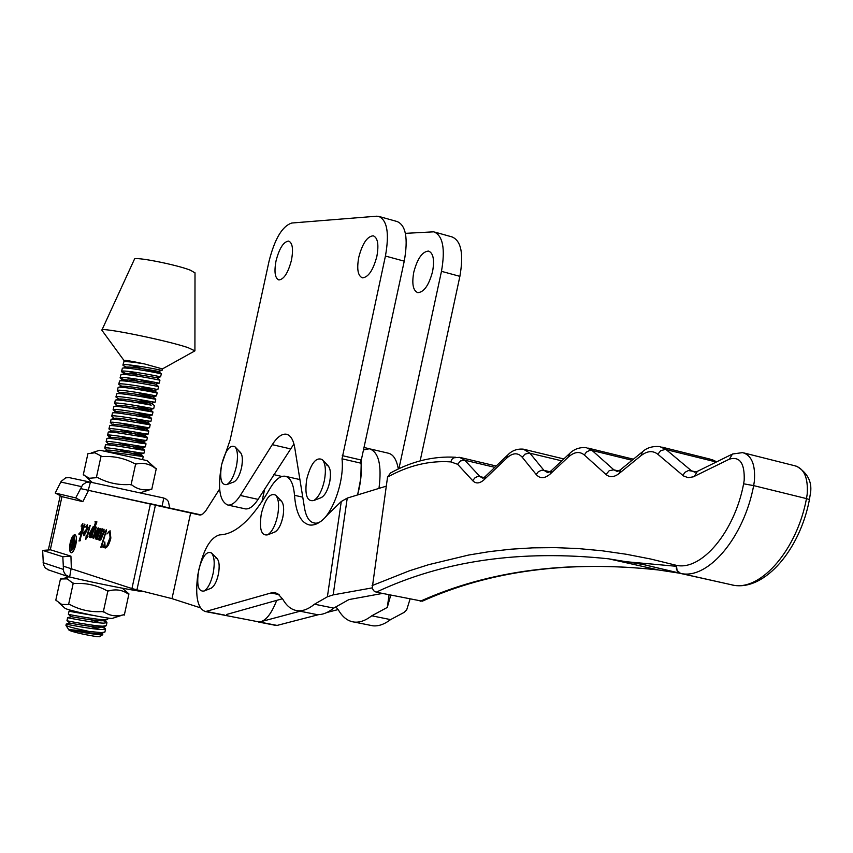 <?xml version="1.0" encoding="UTF-8"?>
<svg xmlns="http://www.w3.org/2000/svg" width="853" height="853" viewBox="0 0 853 853"><rect width="100%" height="100%" fill="white"/><g stroke="black" fill="none" stroke-linecap="round" stroke-linejoin="round"><path stroke-width="1.28" d="M420.166 601.29C488.705 570.476 568.183 560.048 658.58 569.985C569.004 560.208 490.24 570.614 422.288 601.194L376.216 592.185L373.699 590.777L372.217 588.101L387.55 477.104L390.514 472.988C411.85 461.206 433.548 455.971 455.619 457.251M372.079 585.606L409.355 570.817L428.686 564.665L468.809 555.004L489.622 551.592L510.958 549.193L532.837 547.85L555.282 547.626L578.291 548.575L601.887 550.75L626.102 554.226L650.935 559.067L676.418 565.347L677.069 570.476L680.619 573.461L733.569 585.233M494.836 467.337L464.768 460.215L459.596 457.336L453.636 457.805L451.791 459.468L450.821 461.899C429.581 460.396 408.491 465.461 387.55 477.104M605.971 474.471L584.337 455.001L586.406 452.09L589.508 450.48L592.11 450.48L613.883 469.854L609.277 470.643L605.971 474.471C609.767 477.669 614.16 477.339 619.15 473.479L640.934 455.726C647.192 450.832 652.833 450.352 657.855 454.276L683.498 475.942L688.168 477.691L693.404 476.806L729.39 459.138C739.828 456.174 744.754 463.222 744.189 480.26L743.624 483.8C734.614 531.963 701.454 570.945 676.418 565.347L676.386 568.919L677.495 571.382L679.425 573.035L682.123 573.717L643.663 564.59L608.669 558.822C520.586 549.513 443.102 560.634 376.216 592.185M733.367 585.19L730.509 584.55M279.112 594.637L270.934 592.984L274.485 592.643L277.779 593.731L282.801 599.222C286.736 606.174 291.651 610.002 297.569 610.705C302.89 611.238 308.53 609.074 314.501 604.201L333.736 608.104L348.93 599.574L382.368 593.453M314.501 604.201L327.392 596.791L341.285 501.489L347.246 498.099L386.26 486.167M372.164 587.888L333.171 594.882L327.392 596.791M410.016 599.19L406.668 609.948L404.023 612.454L390.578 619.609L371.769 615.802C365.617 620.558 359.774 622.647 354.23 622.072C348.077 621.304 342.906 617.455 338.737 610.524L335.879 606.846M389.064 594.85L387.283 607.432L371.769 615.802M387.283 607.432L390.738 595.191M302.751 497.15L294.498 495.305C295.938 513.293 301.056 523.198 309.842 525.032C315.482 525.629 321.464 522.143 327.787 514.551L341.285 501.489M333.736 608.104C327.701 612.934 321.986 615.066 316.591 614.523L313.819 613.968M226.749 614.427L282.514 598.731M318.734 614.608L277.097 625.42L205.488 611.569L270.934 592.984M369.957 625.228L372.846 625.803C378.455 626.401 384.362 624.332 390.578 619.609M338.129 609.564L326.955 612.475M274.751 625.206L277.097 625.42M294.498 495.305C293.517 483.662 290.34 477.285 284.945 476.187C279.933 475.814 274.858 480.079 269.729 488.982C252.221 519.178 235.545 534.468 219.701 534.863C209.817 537.561 202.492 551.081 197.715 575.402C195.07 596.737 197.661 608.797 205.488 611.569M275.871 495.348L281.394 501.042C283.772 503.963 284.262 509.305 282.876 517.067C281.106 524.787 278.515 529.734 275.092 531.931L274.282 532.24C278.451 530.299 281.437 524.531 283.26 514.935C284.273 506.255 283.111 501.34 279.784 500.21M211.64 553.139L217.046 558.512C219.328 561.285 219.775 566.531 218.389 574.272C216.737 581.533 214.37 586.16 211.309 588.154L210.627 588.421C214.338 586.651 217.046 581.256 218.763 572.235C219.786 563.705 218.763 558.907 215.67 557.841M275.786 625.409L258.384 621.986C264.963 621.965 271.073 614.757 276.713 600.363M261.967 621.379L300.085 611.217M224.499 615.056L206.725 611.558M112.628 618.276L112.287 618.382C109.536 619.054 74.083 611.782 66.63 609.021L64.988 608.264M107.947 590.628L106.646 590.543C96.634 585.147 85.918 582.812 74.488 583.537L72.761 583.111L67.291 578.878L60.446 578.984L55.808 600.149L61.693 604.414L69.893 604.564C79.894 609.959 90.61 612.294 102.051 611.58L104.087 611.964C109.877 615.887 116.275 616.847 123.269 614.832L124.314 615.088L128.942 593.891L128.142 593.955C122.427 589.913 115.933 588.911 108.683 590.937L107.947 590.628L103.256 612.091M60.446 578.984L61.075 579.24M122.331 588.197L128.942 593.891M123.632 614.757L122.811 614.981M73.273 583.079L68.571 604.532M201.073 514.903L88.637 490.39M162.049 506.17L163.819 498.045L90.439 482.148L88.254 490.315M88.019 491.392L82.858 501.66L75.714 497.907L82.688 484.707L86.42 482.297L90.055 482.073M90.439 482.148L69.253 477.627L65.702 477.84L61.149 481.38L55.232 493.045L62.226 496.713L82.858 501.66M163.819 498.045L166.527 499.368L168.393 501.468L169.683 507.876M55.232 493.045L75.714 497.907M363.463 449.979L369.37 448.742C378.689 451.983 381.909 465.077 379.031 488.012C381.909 465.077 378.689 451.983 369.37 448.742L363.996 447.484M370.565 449.03L387.923 453.103C393.148 454.116 396.613 459.415 398.308 469.011M135.712 463.627L134.401 463.542C124.399 458.178 113.694 455.875 102.285 456.611L94.907 452.783L87.902 453.7L83.274 474.812L89.33 478.256L97.69 477.584C107.691 482.937 118.396 485.25 129.816 484.515L131.842 484.962C137.621 489.419 144.008 490.838 151.013 489.195L151.706 489.601L156.323 468.457L155.545 468.468C149.936 463.957 143.56 462.465 136.427 463.989L135.712 463.627L131.031 485.026M83.882 474.769L83.274 474.812M91.26 452.932L99.556 450.299L101.336 450.533L147.068 460.62L155.694 468.468M151.173 489.291L148.795 490.07M101.059 456.163L96.378 477.541M71.087 568.695L69.658 577.023C95.483 583.175 133.324 590.66 143.24 591.619L143.421 591.534M48.834 570.049L45.241 567.917L43.386 564.601L42.65 550.398L50.572 549.833L70.927 556.156L71.321 567.597M69.274 576.927L65.468 574.719L63.57 571.318L62.823 556.753L70.927 556.156M144.146 591.715L143.4 591.63M42.65 550.398L62.823 556.753M198.653 570.369C202.236 556.529 206.511 550.729 211.48 552.979C214.391 556.508 214.956 563.247 213.175 573.184C211.032 582.524 208.015 588.463 204.102 591.012C198.269 591.95 196.457 585.073 198.653 570.369M261.327 513.698C265.294 498.685 270.092 492.512 275.722 495.188C278.75 498.92 279.379 505.776 277.588 515.756C275.316 525.672 271.99 532.027 267.629 534.831C261.199 535.993 259.099 528.945 261.327 513.698M276.041 260.858C279.336 248.244 283.548 241.655 288.655 241.09C292.536 242.806 293.475 249.172 291.459 260.176C288.133 272.821 283.942 279.411 278.867 279.955C274.954 278.227 274.016 271.851 276.041 260.858M358.782 257.211C362.418 243.457 367.248 236.324 373.251 235.801C377.772 237.71 378.977 244.587 376.855 256.412C373.177 270.188 368.368 277.332 362.418 277.843C357.855 275.903 356.639 269.026 358.782 257.211M239.043 451.685C242.359 453.103 243.18 458.498 241.516 467.87C239.522 475.942 236.835 480.676 233.455 482.105L226.887 484.557C221.226 485.464 219.466 478.874 221.609 464.789C225.373 450.459 229.82 444.445 234.948 446.759C237.678 450.149 238.179 456.558 236.473 465.994C234.212 475.75 231.024 481.934 226.887 484.557M376.536 216.214L378.519 216.321C387.198 219.989 389.501 233.232 385.428 256.039L342.021 458.807C345.06 485.538 327.317 526.216 314.32 522.996C309.372 522.111 306.099 517.099 304.51 507.961L294.754 447.772C293.304 439.508 290.425 434.977 286.118 434.177C281.661 433.74 277.044 437.237 272.267 444.658L240.311 495.454C235.95 502.214 231.813 505.424 227.89 505.061C219.52 501.436 217.44 487.937 221.641 464.565L230.15 439.999L269.058 261.167C274.751 238.733 282.354 226.013 291.843 223.017L376.536 216.214M326.326 464.8C330.282 466.388 331.369 472.306 329.599 482.531C327.456 491.2 324.417 496.329 320.493 497.928L313.744 500.53C306.845 501.852 304.521 494.676 306.771 478.981C311.025 463.083 316.228 456.643 322.381 459.682C325.505 463.563 326.177 470.515 324.385 480.538C322.007 490.87 318.457 497.534 313.744 500.53M379.468 216.587L397.093 221.524C405.9 225.224 408.288 238.445 404.247 261.167L361.288 460.055L360.819 478.224L357.706 494.409C361.118 481.678 362.099 470.174 360.638 459.895M293.933 443.923L258.086 499.368C253.693 506.096 249.502 509.273 245.525 508.91L244.587 508.708M434.817 232.101L452.005 236.91C461.196 240.706 463.819 253.853 459.884 276.351L420.145 460.887M413.79 272.128C417.416 258.534 422.342 251.518 428.579 251.081C433.303 253.042 434.635 259.877 432.567 271.585C428.91 285.211 423.984 292.227 417.81 292.654C413.044 290.67 411.7 283.825 413.79 272.128M405.388 233.349L433.836 231.824C442.899 235.588 445.447 248.756 441.47 271.329L398.927 468.724M73.059 539.608L73.401 544.086L73.923 539.864L75.064 540.194L73.155 548.905L72.153 548.596L71.471 546.101L72.622 544.171L72.313 539.395L73.059 539.608M70.948 543.137L71.673 550.334L75.064 544.342L74.328 537.145L70.948 543.137M72.526 548.287L73.017 547.733M72.921 548.148L73.507 544.47M73.166 548.863L71.865 546.187L73.017 544.246L72.697 539.512M74.435 541.25L74.307 539.97M71.823 550.334L75.459 544.427L74.574 537.219M73.326 544.449L71.951 546.133L72.526 548.074M75.107 534.746L70.575 542.988C69.562 548.34 69.807 551.614 71.311 552.819M70.181 542.903C69.125 548.671 69.456 551.976 71.183 552.819C72.985 552.531 74.531 549.78 75.832 544.577C76.887 538.797 76.557 535.503 74.829 534.671C73.027 534.959 71.481 537.699 70.181 542.903M80.395 540.663L79.009 541.005L82.677 529.532L80.481 533.061L80.545 534.596L78.86 534.127L81.515 530.747L82.208 525.213L81.056 526.13L82.741 523.518L82.187 529.724L84.383 524.2L84.916 524.339L80.182 539.139L80.395 540.663M85.812 539.522L86.206 535.46L86.857 535.641L89.672 526.845L88.573 527.815L90.183 525.501L87.475 535.812L87.934 536.398L85.641 539.469M97.914 538.979L96.496 539.331L98.202 533.882L95.205 538.968L96.496 532.794L93.18 538.403L95.611 528.785L94.576 529.585L96.282 527.133L93.809 537.091L98.116 527.868L98.671 528.007L95.813 537.646L100.014 528.37L100.558 528.519L97.594 537.785L97.914 538.979M102.275 546.976L100.793 547.295L105.868 531.536L104.738 532.283L106.518 529.852L101.912 545.76L102.275 546.976M200.306 607.784L171.997 598.635L131.938 588.559L63.154 566.104M80.417 488.556L200.028 515.073L202.993 513.847L205.573 511.107L219.616 489.036M103.288 547.519L104.834 541.932L105.09 547.285L106.625 546.41L110.058 537.571L109.557 531.664L106.902 533.967L110.037 530.79L110.858 538.051C109.28 544.246 107.361 547.573 105.122 548.031L103.853 546.922L103.288 547.519M99.065 539.554L98.383 539.864L101.507 530.129L100.611 530.875L102.072 528.668L101.39 532.347L103.938 529.169L104.119 532.197L100.963 539.48L99.801 540.258L99.513 538.158L99.065 539.554M92.071 537.347L90.653 537.689L91.548 534.874L89.394 537.337L89.192 533.978L93.329 526.354L94.022 527.165L95.365 522.878L95.099 521.396L96.911 521.865L92.135 534.895L92.071 537.347M85.353 530.171L86.686 529.702L86.654 526.024L85.023 527.197L87.326 524.744L87.624 528.625L83.797 535.748L83.317 533.743L83.989 531.867L86.686 529.702M86.014 526.301L87.496 524.819M87.081 529.788L86.899 528.743M87.294 528.817L86.654 526.024M94.022 527.165L95.365 522.878M98.458 533.935L98.553 532.645M93.435 538.36L93.105 536.612M93.499 536.697L93.521 535.119M101.251 547.2L105.463 532.869M98.948 532.72L100.409 528.476M89.704 526.45L89.682 525.8M89.17 528.433L86.857 535.641M95.771 522.953L94.96 521.844M105.228 548.031L103.853 546.922M103.725 546.933L104.546 544.289M105.868 532.954L105.868 531.536M96.965 539.213L98.202 533.882M82.752 529.542L83.029 528.455M80.545 534.575L78.86 534.127M79.254 534.213L78.998 533.679M108.448 532.037L110.165 530.833M96.442 537.646L95.813 537.646M86.526 538.008L86.643 536.313M81.92 530.758L82.133 524.819L82.89 523.71M94.491 537.017L93.809 537.091M95.632 528.402L96.432 527.303M83.423 528.529L84.767 524.307M79.393 533.765L81.131 532.027M93.915 535.204L95.611 528.785M95.461 538.925L96.496 532.794M102.818 530.641L103.117 529.606M105.655 547.391L107.03 546.496L109.088 542.359L110.058 537.571M110.463 537.657L109.557 531.664M83.935 535.748L83.317 533.743M83.711 533.829L83.989 531.867M101.592 529.724L102.221 528.849M89.565 528.519L89.672 526.845M91.111 537.571L91.548 534.874M98.884 539.64L101.496 529.702M150.842 503.803L200.786 514.977M200.156 515.073L107.968 494.591M84.383 531.952L85.748 530.257M103.522 529.692L104.087 529.265M96.815 532.603L98.511 527.964M79.468 540.887L82.677 529.532M89.65 537.337L89.192 533.978M106.273 531.622L105.953 530.193M89.597 534.063L93.585 526.429M87.038 536.398L86.057 536.153M100.057 540.258L99.833 539.48M86.452 536.228L86.601 535.567M84.383 535.162L86.91 530.47L85.46 530.833L83.839 533.861L83.978 535.076L86.516 530.395M91.676 534.906L94.097 528.252L93.606 527.133L89.874 534.117L90.002 536.26L92.572 531.686L93.702 528.167L93.212 527.047M99.961 539.554L101.112 539.064L103.735 532.517L103.202 530.47L101.752 532.187L99.865 537.422L99.961 539.554L103.33 532.432L103.234 530.481M190.635 513.058L171.997 598.635M264.718 488.961L261.946 501.724M235.076 446.897L240.407 452.399C242.54 455.054 242.945 460.055 241.612 467.401C239.864 474.982 237.369 479.802 234.127 481.849M104.908 632.009L101.507 632.627L68.773 629.546C71.225 630.122 95.813 634.429 100.345 633.512L101.272 632.926M66.278 624.076L69.85 623.063C69.2 623.021 96.837 628.043 101.774 627.094L102.669 626.518M67.675 617.668L71.247 616.655C70.511 616.538 98.33 621.602 103.213 620.675L104.066 620.11M107.745 450.587L107.713 450.309C108.406 449.168 137.759 454.478 140.127 454.265L132.695 451.653M105.847 444.808L109.109 443.923C109.909 442.75 139.274 448.07 141.534 447.889L133.335 445.106M110.549 437.856L110.517 437.525C111.423 436.331 140.788 441.662 142.941 441.502L133.932 438.549M108.683 432.023L111.924 431.138C112.937 429.912 142.302 435.254 144.349 435.126L134.475 431.981M110.112 425.626L113.332 424.751C114.441 423.493 143.826 428.846 145.756 428.75L134.987 425.402M111.53 419.239L114.739 418.365C115.955 417.085 145.341 422.438 147.164 422.363L135.478 418.834M112.948 412.841L116.147 411.978C117.469 410.666 146.855 416.04 148.571 415.987L135.99 412.255M114.366 406.444L117.554 405.591C118.983 404.247 148.358 409.632 149.968 409.621L136.523 405.687M115.933 397.008L116.733 393.798C117.821 392.497 143.954 397.04 152.612 398.746L155.758 399.247L155.107 402.253L151.951 401.763C142.686 399.95 114.728 395.152 115.933 397.008L118.962 399.204C120.497 397.839 149.872 403.234 151.376 403.245L137.066 399.119M117.213 393.67L120.369 392.817C122.011 391.42 151.386 396.837 152.783 396.869L137.632 392.561M118.727 384.255L119.548 381.024C120.838 379.681 146.812 384.17 155.406 385.951L158.541 386.516L157.89 389.522L154.745 388.979C145.5 387.07 117.543 382.315 118.727 384.255L121.776 386.43C123.525 385.012 152.9 390.429 154.18 390.503L138.218 386.004M120.06 380.886L123.184 380.043C125.039 378.593 154.414 384.031 155.587 384.127L138.847 379.457M121.734 371.876L124.591 373.667C126.553 372.185 155.918 377.644 156.984 377.762L160.609 376.781L157.538 376.194C148.315 374.19 120.358 369.466 121.521 371.513L128.942 374.872M122.907 365.148L123.781 361.864C126.415 361.32 133.367 362.024 144.637 363.964L162.39 368.933L162.059 370.426L158.935 369.797C149.723 367.75 121.766 363.047 122.907 365.148L125.999 367.28C128.067 365.766 157.432 371.247 158.381 371.396L161.324 373.785L128.931 364.86M126.073 360.446L127.438 361.587L127.417 360.894L124.346 361.715M90.013 626.326L100.153 629.482M106.305 625.612L102.914 626.198C93.585 625.995 66.555 620.845 66.96 620.696L67.622 617.668C66.033 617.54 93.937 622.914 103.576 623.148L106.945 622.679L106.572 622.082L100.409 619.481M90.759 619.8L101.294 623.021M107.702 619.214L104.311 619.768C94.971 619.513 67.867 614.363 68.368 614.288L69.018 611.26L94.118 615.599M143.976 453.199L140.766 452.964C131.415 451.504 103.469 446.577 104.759 448.028L104.962 448.262M145.362 446.823L142.163 446.556C132.823 445.053 104.876 440.148 106.156 441.651L106.369 441.897M107.574 435.201L108.288 432.13C108.768 430.978 135.36 435.648 144.232 437.131L147.409 437.461L146.748 440.479L143.56 440.159C134.23 438.613 106.284 433.719 107.553 435.265L110.645 436.789M148.155 434.081L144.967 433.75C135.638 432.162 107.691 427.289 108.949 428.888L109.195 429.176M113.417 424.09L114.878 424.602M110.368 422.438L111.103 419.345C111.786 418.151 138.218 422.768 147.025 424.325L150.192 424.719L149.542 427.737L146.364 427.353C137.045 425.722 109.099 420.86 110.346 422.512L110.602 422.821M150.938 421.339L147.761 420.955C138.453 419.271 110.506 414.43 111.743 416.136L112.01 416.456M113.14 409.76L113.918 406.572C114.803 405.324 141.086 409.898 149.819 411.53L152.975 411.978L152.324 414.995L149.158 414.558C139.871 412.831 111.914 408.011 113.14 409.76L116.2 411.391M153.711 408.608L150.554 408.16C141.278 406.391 113.321 401.582 114.537 403.384L114.835 403.746M117.33 390.631L118.14 387.411C119.324 386.089 145.383 390.599 154.009 392.348L157.155 392.881L156.494 395.888L153.348 395.365C144.093 393.51 116.136 388.733 117.33 390.631L117.661 391.047M121.755 386.004L127.054 387.816M120.124 377.89L120.966 374.638C122.342 373.273 148.241 377.74 156.803 379.564L159.938 380.15L159.276 383.157L156.142 382.581C146.908 380.63 118.951 375.885 120.124 377.89L127.982 381.344M123.141 365.521L126.393 367.163M121.521 371.513L122.374 368.251C123.856 366.865 149.67 371.311 158.2 373.166L161.324 373.785L160.609 376.781M127.204 360.595L130.946 361.971M158.541 386.516L155.662 384.095M138.666 381.344L126.788 377.74M99.641 636.69L97.05 636.669C84.106 634.621 74.808 632.51 69.136 630.324L65.958 625.43L66.214 624.076C64.615 624.001 92.519 629.386 102.168 629.578L105.548 629.077L105.154 628.448L99.353 625.953M155.758 399.247L137.461 394.417M152.975 411.978L136.352 407.51M147.409 437.461L119.42 429.571M114.537 403.384L115.326 400.185C116.307 398.916 142.515 403.469 151.216 405.132L136.906 400.963M111.743 416.136L112.511 412.959C113.289 411.743 139.657 416.339 148.422 417.927L151.567 418.311L135.83 414.057M162.39 368.933L194.505 351.084M104.78 447.974L105.473 444.914C105.751 443.816 132.492 448.529 141.427 449.936L144.573 450.128L117.981 442.622M108.971 428.824L109.696 425.743C110.272 424.57 136.789 429.208 145.628 430.733L148.774 431.042L120.209 423.056M68.773 629.546C75.981 631.455 86.238 633.193 99.556 634.781L102.808 634.653L99.428 632.521M65.958 625.43C68.048 626.646 75.49 628.576 88.275 631.231M104.727 451.184L143.229 456.59L117.341 449.168M106.177 441.587L106.881 438.517C107.254 437.397 133.921 442.089 142.824 443.528L145.97 443.763L118.684 436.086M159.938 380.15L157.059 377.74M139.295 374.819L127.843 371.3M154.265 390.461L157.144 392.86L138.047 387.88M150.192 424.719L135.307 420.604M126.798 361.651L123.93 360.478C125.188 360.062 132.087 361.224 144.637 363.964M123.941 360.424L101.848 330.175C99.279 326.656 166.271 340.198 187.991 347.619L194.9 350.86M101.923 330.026L134.411 259.28C133.228 256.135 176.464 264.579 190.518 270.252L195.006 272.885M322.519 459.831L328.128 465.759C330.58 468.798 331.103 474.215 329.716 482.009C327.872 490.048 325.1 495.241 321.4 497.587M584.337 455.001C579.582 451.088 574.197 451.813 568.205 457.187L569.505 453.625C574.058 449.062 579.677 447.079 586.352 447.676L592.11 450.48L632.073 460.268M568.205 457.187L550.398 473.831L551.71 470.28L569.004 454.105M550.398 473.831C544.822 478.704 540.088 478.938 536.185 474.503L522.281 457.283C517.91 452.389 512.717 452.666 506.693 458.136L484.269 479.567C479.823 483.598 475.995 483.982 472.765 480.74L457.624 464.288L450.821 461.899M618.617 470.995L613.883 469.854L617.231 471.464L620.174 469.992M619.15 473.479L620.813 469.459L641.968 452.197M536.185 474.503L538.275 471.794L541.356 470.312L543.905 470.323L547.914 472.754L551.187 470.781M729.39 459.138L732.503 454.009L742.632 452.612C751.621 455.235 755.545 464.714 754.383 481.049L753.668 485.613C744.072 536.814 709.067 578.537 682.123 573.717L733.964 585.329C761.59 590.308 797.075 549.247 806.49 498.6L753.668 485.613L743.624 483.8M506.693 458.136L507.951 454.777C512.12 450.501 517.259 448.625 523.39 449.168L529.905 453.167L543.905 470.323L549.95 471.762M484.269 479.567L485.549 476.23L507.471 455.235M640.934 455.726L642.586 451.695C646.809 447.761 652.513 446.055 659.721 446.567L666.022 449.51L691.133 470.525L694.822 472.231L696.443 471.837M680.14 573.333L643.748 564.622L608.669 558.822L658.58 569.985L679.809 573.237M694.299 476.4L697.402 471.357L731.575 454.478M682.805 475.398L685.055 472.274L688.382 470.536L696.453 471.837M457.624 464.288L460.567 460.908L464.768 460.215L480.004 476.592L482.969 478.245L485.048 476.71M472.765 480.74L474.663 478.075L476.944 476.774L479.418 476.496L484.024 477.541M522.281 457.283L524.894 454.201L529.297 453.06L561.786 460.855M657.855 454.276L660.649 450.736L665.372 449.392L716.296 462.027M676.258 566.285L618.478 561.018M732.428 585.073L733.964 585.329C765.376 590.5 800.114 549.044 809.433 499.57L809.422 499.623M796.563 466.207C808.313 473.33 812.824 483.075 810.073 495.444L809.433 499.57L806.49 498.6L807.194 494.09C808.249 477.904 804.166 468.478 794.943 465.802L744.328 453.05M716.371 461.985L709.995 459.095L661.768 447.079M347.246 498.099L333.171 594.882M60.787 482.03L81.398 486.605M43.098 562.681L63.261 569.346M361.288 460.055L342.266 455.63M404.247 261.167L385.428 256.039M361.054 463.211L342.021 458.807M258.086 499.368L240.311 495.454M290.287 448.827L272.267 444.658M441.47 271.329L459.884 276.351M150.341 504.24L131.938 588.559M61.97 496.585L50.295 549.844M155.374 505.349L136.917 589.913M281.916 476.464L273.845 474.641M633.384 459.202L588.101 448.102M563.833 458.946L524.894 449.531M496.211 466.015L460.897 457.645M716.723 461.814L711.956 459.564M316.591 614.523L297.569 610.705M354.23 622.072L372.846 625.803M299.904 479.567L286.011 476.432M275.967 592.942L274.485 592.643M65.084 608.349L58.75 602.676M68.784 576.799L62.493 578.814M112.287 618.382L123.269 614.832M92.401 482.574L85.247 476.091M140.031 492.874L150.949 489.377M47.811 569.697L68.08 576.543M211.309 588.154L204.102 591.012M275.092 531.931L267.629 534.831M317.177 523.614L314.32 522.996M245.525 508.91L227.89 505.061M287.13 434.412L286.118 434.177M48.322 549.993L60.243 495.678M100.345 633.512L103.927 632.521M69.85 623.063L66.96 620.696M101.774 627.094L105.367 626.102M71.247 616.655L68.368 614.288M103.213 620.675L106.796 619.683M107.489 450.373L104.844 448.166M140.127 454.265L143.752 453.274M108.864 443.986L106.252 441.801M141.534 447.889L145.17 446.887M110.25 437.6L107.659 435.435M142.941 441.502L146.577 440.511M111.636 431.213L109.067 429.07M144.349 435.126L147.985 434.134M113.022 424.837L110.474 422.715M145.756 428.75L149.392 427.748M114.398 418.45L111.882 416.349M147.164 422.363L150.8 421.382M115.784 412.074L113.289 409.994M148.571 415.987L152.197 415.006M117.586 406.049L114.697 403.629M149.968 409.621L153.604 408.63M151.376 403.245L155.011 402.253M119.921 392.934L117.511 390.919M152.783 396.869L156.408 395.888M154.18 390.503L157.816 389.522M123.216 380.63L120.326 378.22M155.587 384.127L159.212 383.146M158.381 371.396L162.017 370.415M107.681 619.31L107.958 618.02M104.887 632.105L105.548 629.077M106.284 625.707L106.945 622.679M150.928 421.361L151.589 418.354M148.145 434.102L148.806 431.096M142.611 459.436L143.229 456.59M145.362 446.855L146.023 443.837M102.744 634.003L101.049 632.606M102.392 626.177L105.154 628.448M103.735 619.747L106.572 622.082M71.737 610.524L69.072 611.27M107.713 450.309L104.588 451.162M140.297 454.084L143.176 456.494M141.694 447.718L144.573 450.128M110.517 437.525L107.265 438.41M143.091 441.364L145.97 443.763M144.488 434.998L147.377 437.397M145.884 428.632L148.774 431.042M147.281 422.267L150.171 424.677M148.689 415.901L151.567 418.311M150.085 409.547L152.964 411.946M118.962 399.204L115.795 400.057M151.471 403.181L154.361 405.591M152.868 396.826L155.747 399.225M121.776 386.43L118.642 387.273M124.591 373.667L121.489 374.499M125.999 367.28L122.917 368.112M143.965 453.231L144.626 450.213M153.711 408.619L154.372 405.612M99.524 636.764L102.808 634.653M195.006 272.779L194.921 350.7"/></g></svg>

